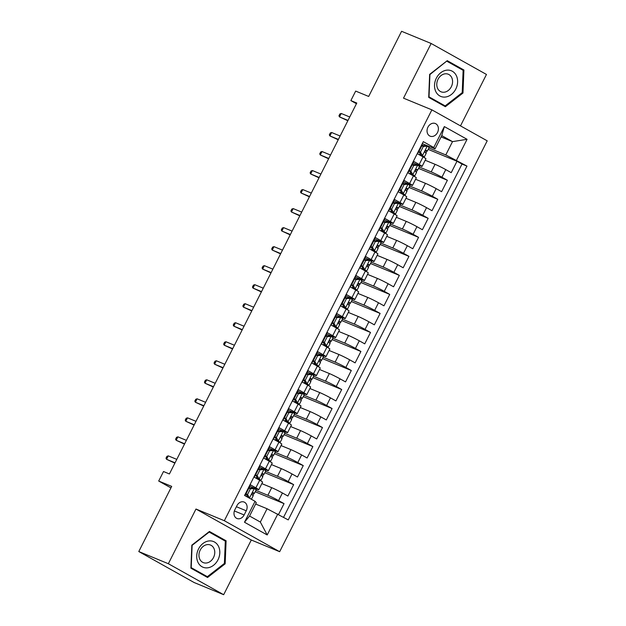 <?xml version="1.0" encoding="UTF-8"?>
<svg xmlns="http://www.w3.org/2000/svg" width="626" height="626" viewBox="0 0 626 626"><rect width="100%" height="100%" fill="white"/><g stroke="black" fill="none" stroke-linecap="round" stroke-linejoin="round"><path stroke-width="0.94" d="M427.941 127.164A6.831 5.47 112.4 0 0 430.117 136.163A6.831 5.47 112.4 0 0 437.504 132.524A6.831 5.47 112.4 0 0 435.328 123.525A6.831 5.47 112.4 0 0 427.941 127.164M460.493 125.873L486.465 74.455L431.142 43.476L401.587 31.3L368.675 96.451L355.67 91.091L350.865 100.606L356.437 103.72M279.665 551.702L487.208 140.834L431.885 109.855L224.343 520.722L279.665 551.702L251.292 540.011L195.969 509.032L168.347 563.721L223.67 594.7L251.292 540.011M223.67 594.7L194.115 582.524L138.792 551.545L171.696 486.394L158.699 481.034L170.945 487.897M168.347 563.721L138.792 551.545M423.019 142.227L417.581 153.824L423.043 156.883L419.201 164.489A8.537 0.493 26.8 0 1 422.088 166.391A8.537 0.493 26.8 0 1 420.453 165.89L413.035 162.83M419.201 164.489L413.739 161.43L407.972 172.846L413.434 175.898L409.592 183.512A8.537 0.493 26.8 0 1 412.479 185.413A8.537 0.493 26.8 0 1 410.844 184.913L403.426 181.853M409.592 183.512L404.13 180.452L398.363 191.869L403.825 194.921L399.983 202.534A8.537 0.493 26.8 0 1 402.87 204.436A8.537 0.493 26.8 0 1 401.235 203.935L393.817 200.876M399.983 202.534L394.521 199.475L388.762 210.892L394.216 213.943L390.374 221.557A8.537 0.493 26.8 0 1 393.261 223.459A8.537 0.493 26.8 0 1 391.626 222.958L384.207 219.898M390.374 221.557L384.912 218.497L379.153 229.914L384.607 232.966L380.764 240.572A8.537 0.493 26.8 0 1 383.66 242.473A8.537 0.493 26.8 0 1 382.016 241.972L374.598 238.921M380.764 240.572L375.303 237.52L369.543 248.929L374.997 251.988L371.155 259.594A8.537 0.493 26.8 0 1 374.051 261.496A8.537 0.493 26.8 0 1 372.407 260.995L364.989 257.943M371.155 259.594L365.701 256.543L359.934 267.951L365.388 271.011L361.546 278.617A8.537 0.493 26.8 0 1 364.442 280.518A8.537 0.493 26.8 0 1 362.798 280.018L355.38 276.966M361.546 278.617L356.092 275.565L350.325 286.974L355.779 290.034L351.937 297.64A8.537 0.493 26.8 0 1 354.832 299.541A8.537 0.493 26.8 0 1 353.189 299.04L345.771 295.988M351.937 297.64L346.483 294.588L340.716 305.997L346.17 309.056L342.328 316.662A8.537 0.493 26.8 0 1 345.223 318.564A8.537 0.493 26.8 0 1 343.58 318.063L336.162 315.011M342.328 316.662L336.874 313.603L331.107 325.019L336.561 328.079L332.719 335.685A8.537 0.493 26.8 0 1 335.614 337.586A8.537 0.493 26.8 0 1 333.971 337.085L326.553 334.026M332.719 335.685L327.265 332.625L321.498 344.042L326.952 347.094L323.11 354.707A8.537 0.493 26.8 0 1 326.005 356.609A8.537 0.493 26.8 0 1 324.362 356.108L316.944 353.048M323.11 354.707L317.656 351.648L311.889 363.064L317.351 366.116L313.501 373.73A8.537 0.493 26.8 0 1 316.396 375.631A8.537 0.493 26.8 0 1 314.753 375.13L307.335 372.071M313.501 373.73L308.047 370.67L302.28 382.087L307.742 385.139L303.892 392.752A8.537 0.493 26.8 0 1 306.787 394.654A8.537 0.493 26.8 0 1 305.144 394.153L297.733 391.094M303.892 392.752L298.438 389.693L292.671 401.11L298.132 404.161L294.29 411.767A8.537 0.493 26.8 0 1 297.178 413.669A8.537 0.493 26.8 0 1 295.542 413.176L288.124 410.116M294.29 411.767L288.829 408.715L283.062 420.124L288.523 423.184L284.681 430.79A8.537 0.493 26.8 0 1 287.569 432.691A8.537 0.493 26.8 0 1 285.933 432.19L278.515 429.139M284.681 430.79L279.219 427.738L273.452 439.147L278.914 442.206L275.072 449.812A8.537 0.493 26.8 0 1 277.96 451.714A8.537 0.493 26.8 0 1 276.324 451.213L268.906 448.161M275.072 449.812L269.61 446.761L263.843 458.169L269.305 461.229L265.463 468.835A8.537 0.493 26.8 0 1 268.351 470.736A8.537 0.493 26.8 0 1 266.715 470.236L259.297 467.184M265.463 468.835L260.001 465.783L254.234 477.192L259.696 480.252A8.537 0.493 26.8 0 1 262.591 482.153L258.741 489.759A8.537 0.493 26.8 0 1 257.106 489.258L249.688 486.206M278.562 514.478L284.04 503.64L255.205 491.762M261.848 483.616L271.715 487.677A8.537 0.493 26.8 0 1 282.42 492.975L287.882 496.035L293.649 484.618L264.814 472.74M271.457 464.594L281.324 468.655A8.537 0.493 -153.2 0 1 292.029 473.952L297.491 477.012L303.258 465.595L274.423 453.717M281.066 445.571L290.933 449.632A8.537 0.493 -153.2 0 1 301.638 454.93L307.1 457.989L312.867 446.573L284.032 434.694M290.675 426.549L300.543 430.61A8.537 0.493 -153.2 0 1 311.247 435.907L316.709 438.967L322.468 427.55L293.641 415.672M300.284 407.526L310.152 411.595A8.537 0.493 -153.2 0 1 320.856 416.893L326.318 419.944L332.077 408.535L303.25 396.657M309.893 388.503L319.753 392.572A8.537 0.493 -153.2 0 1 330.465 397.87L335.927 400.922L341.686 389.513L312.859 377.635M319.503 369.481L329.362 373.55A8.537 0.493 -153.2 0 1 340.075 378.847L345.529 381.899L351.296 370.49L322.468 358.612M329.112 350.458L338.971 354.527A8.537 0.493 -153.2 0 1 349.684 359.825L355.138 362.877L360.905 351.468L332.077 339.589M338.721 331.444L348.58 335.505A8.537 0.493 -153.2 0 1 359.293 340.802L364.747 343.862L370.514 332.445L341.686 320.567M348.33 312.421L358.189 316.482A8.537 0.493 -153.2 0 1 368.902 321.78L374.356 324.839L380.123 313.423L351.296 301.544M357.931 293.398L367.798 297.46A8.537 0.493 -153.2 0 1 378.511 302.757L383.965 305.817L389.732 294.4L360.905 282.522M367.54 274.376L377.408 278.437A8.537 0.493 -153.2 0 1 388.12 283.735L393.574 286.794L399.341 275.377L370.506 263.499M377.149 255.353L387.017 259.414A8.537 0.493 -153.2 0 1 397.729 264.712L403.183 267.772L408.95 256.355L380.115 244.476M386.758 236.331L396.626 240.4A8.537 0.493 -153.2 0 1 407.338 245.689L412.792 248.749L418.559 237.34L389.724 225.462M396.368 217.308L406.235 221.377A8.537 0.493 -153.2 0 1 416.939 226.675L422.401 229.726L428.168 218.317L399.333 206.439M405.977 198.285L415.844 202.355A8.537 0.493 -153.2 0 1 426.549 207.652L432.01 210.704L437.777 199.295L408.942 187.417M415.586 179.263L425.453 183.332A8.537 0.493 -153.2 0 1 436.158 188.629L441.62 191.681L447.387 180.272L418.551 168.394M158.699 481.034L163.503 471.527L169.411 473.96L356.781 103.04L350.865 100.606M244.132 514.963L246.245 510.785A6.62 5.298 112.4 0 0 244.132 502.068A6.62 5.298 112.4 0 0 236.972 505.589L234.86 509.775A6.62 5.298 112.4 0 0 236.972 518.492A6.62 5.298 112.4 0 0 244.132 514.963L234.374 510.949M435.023 148.91L433.771 147.509L423.301 141.648L244.586 495.456L255.056 501.316L256.308 502.717L249.578 516.035L260.346 522.061L267.067 508.742L288.25 519.901L466.965 166.101L445.79 154.943L452.512 141.625L441.753 135.599L435.023 148.91L422.644 143.808M433.771 147.509L444.343 126.585L467.066 139.316L456.503 160.24M277.78 514.04L267.208 534.964L244.484 522.24L255.056 501.316M419.263 166.993L431.212 171.915A8.537 0.493 26.8 0 1 441.925 177.213L447.387 180.272M425.195 160.248L435.062 164.309L431.212 171.915M409.654 186.016L421.611 190.938A8.537 0.493 26.8 0 1 432.316 196.235L437.777 199.295M400.045 205.038L412.002 209.96A8.537 0.493 26.8 0 1 422.707 215.258L428.168 218.317M390.436 224.053L402.393 228.983A8.537 0.493 26.8 0 1 413.097 234.28L418.559 237.34M380.827 243.076L392.784 248.006A8.537 0.493 26.8 0 1 403.488 253.303L408.95 256.355M371.218 262.098L383.175 267.028A8.537 0.493 26.8 0 1 393.879 272.326L399.341 275.377M361.609 281.121L373.565 286.051A8.537 0.493 26.8 0 1 384.278 291.348L389.732 294.4M352 300.144L363.956 305.073A8.537 0.493 26.8 0 1 374.669 310.371L380.123 313.423M342.391 319.166L354.347 324.088A8.537 0.493 26.8 0 1 365.06 329.386L370.514 332.445M332.782 338.189L344.738 343.111A8.537 0.493 26.8 0 1 355.451 348.408L360.905 351.468M323.173 357.211L335.129 362.133A8.537 0.493 26.8 0 1 345.842 367.431L351.296 370.49M313.563 376.234L325.52 381.156A8.537 0.493 26.8 0 1 336.232 386.453L341.686 389.513M303.954 395.256L315.911 400.178A8.537 0.493 26.8 0 1 326.623 405.476L332.077 408.535M294.345 414.271L306.302 419.201A8.537 0.493 26.8 0 1 317.014 424.498L322.468 427.55M284.744 433.294L296.693 438.223A8.537 0.493 26.8 0 1 307.405 443.521L312.867 446.573M275.135 452.316L287.084 457.246A8.537 0.493 26.8 0 1 297.796 462.544L303.258 465.595M265.526 471.339L277.482 476.269A8.537 0.493 26.8 0 1 288.187 481.566L293.649 484.618M255.917 490.361L267.873 495.283A8.537 0.493 26.8 0 1 278.578 500.581L284.04 503.64M283.57 517.287L462.004 164.051L456.988 161.25L428.161 149.371M435.062 164.309A8.537 0.493 -153.2 0 1 445.767 169.607L451.229 172.659L456.988 161.25M244.922 495.643L250.392 484.798L255.854 487.857A8.537 0.493 26.8 0 1 258.741 489.759M255.635 504.04L267.067 508.742M195.969 509.032L224.343 520.722M431.142 43.476L403.512 98.165L431.885 109.855M441.087 136.914L452.512 141.625L467.066 139.316M428.865 147.971L445.79 154.943M252.959 495.448L254 493.39M260.424 480.666L260.627 480.267M262.568 476.425L263.609 474.367M270.033 461.644L270.236 461.245M272.177 457.403L273.218 455.345M268.351 470.736L272.2 463.13A8.537 0.493 -153.2 0 0 269.305 461.229M279.642 442.621L279.845 442.222M281.786 438.38L282.827 436.322M277.96 451.714L281.802 444.108A8.537 0.493 -153.2 0 0 278.914 442.206M289.251 423.599L289.455 423.199M291.395 419.365L292.436 417.307M287.569 432.691L291.411 425.085A8.537 0.493 -153.2 0 0 288.523 423.184M298.86 404.576L299.064 404.177M301.004 400.343L302.045 398.285M297.178 413.669L301.02 406.063A8.537 0.493 -153.2 0 0 298.132 404.161M308.469 385.553L308.673 385.154M310.613 381.32L311.646 379.262M306.787 394.654L310.629 387.04A8.537 0.493 -153.2 0 0 307.742 385.139M318.078 366.531L318.282 366.132M320.222 362.298L321.255 360.24M316.396 375.631L320.238 368.018A8.537 0.493 -153.2 0 0 317.351 366.116M327.688 347.516L327.891 347.117M329.832 343.275L330.864 341.217M326.005 356.609L329.847 348.995A8.537 0.493 -153.2 0 0 326.952 347.094M337.297 328.493L337.5 328.094M339.433 324.252L340.474 322.194M335.614 337.586L339.456 329.98A8.537 0.493 -153.2 0 0 336.561 328.079M346.906 309.471L347.109 309.072M349.042 305.23L350.083 303.172M345.223 318.564L349.065 310.958A8.537 0.493 -153.2 0 0 346.17 309.056M356.515 290.448L356.71 290.049M358.651 286.207L359.692 284.149M354.832 299.541L358.675 291.935A8.537 0.493 -153.2 0 0 355.779 290.034M366.124 271.426L366.32 271.027M368.26 267.185L369.301 265.127M364.442 280.518L368.284 272.913A8.537 0.493 -153.2 0 0 365.388 271.011M375.733 252.403L375.929 252.004M377.869 248.162L378.91 246.112M374.051 261.496L377.893 253.89A8.537 0.493 -153.2 0 0 374.997 251.988M385.342 233.381L385.538 232.982M387.478 229.147L388.519 227.089M383.66 242.473L387.502 234.867A8.537 0.493 -153.2 0 0 384.607 232.966M394.943 214.358L395.147 213.959M397.087 210.125L398.128 208.067M393.261 223.459L397.111 215.845A8.537 0.493 -153.2 0 0 394.216 213.943M404.553 195.335L404.756 194.936M406.697 191.102L407.737 189.044M402.87 204.436L406.72 196.822A8.537 0.493 -153.2 0 0 403.825 194.921M414.162 176.321L414.365 175.922M416.306 172.08L417.346 170.022M412.479 185.413L416.329 177.8A8.537 0.493 -153.2 0 0 413.434 175.898M423.771 157.298L423.974 156.899M425.915 153.057L426.955 150.999M462.004 164.051L466.965 166.101M422.088 166.391L425.93 158.785A8.537 0.493 -153.2 0 0 423.043 156.883M249.578 516.035L244.484 522.24M260.346 522.061L267.208 534.964M444.343 126.585L441.753 135.599M225.157 563.815L226.103 540.794L209.436 531.458L191.838 545.152L190.891 568.173L207.558 577.501L225.157 563.815L224.343 563.478M447.254 60.675L429.647 74.361L428.708 97.382L445.368 106.717L462.974 93.024L463.913 70.002L447.254 60.675M221.135 538.775L208.888 531.889M221.135 538.743L226.103 540.794M458.944 67.991L446.706 61.098M458.944 67.96L463.913 70.002M462.152 92.687L462.974 93.024M250.4 488.812L248.866 488.186L252.818 487.951L254.352 488.585L250.4 488.812L247.52 494.524L249.547 498.1L251.355 499.251M249.547 498.1L248.632 497.725M254.352 488.585L256.198 489.806L254.367 493.421L253.436 492.732M250.729 488.077A13.553 0.775 26.8 0 1 249.046 487.466M248.866 488.186L245.979 493.891L247.52 494.524M247.935 497.334L245.979 493.891M252.38 493.139L254.367 493.421M253.358 492.709L253.507 492.772C252.161 492.967 251.777 493.726 252.348 495.056L253.217 495.706L251.409 499.274M168.277 455.869L166.954 456.331L165.992 458.24L166.547 459.296L168.277 455.869L176.782 459.374M175.045 462.802L166.547 459.296L174.881 463.13M198.544 548.939A13.874 11.111 112.4 0 0 202.018 566.749A13.874 11.111 112.4 0 0 217.981 559.824A13.874 11.111 112.4 0 0 214.507 542.022A13.874 11.111 112.4 0 0 198.544 548.939M200.21 550.082A9.5 7.606 112.4 0 0 203.247 562.594A9.5 7.606 112.4 0 0 213.513 557.531A9.5 7.606 112.4 0 0 210.477 545.027A9.5 7.606 112.4 0 0 200.21 550.082M225.313 541.122L224.405 563.423L207.347 576.687L191.204 567.649L192.119 545.348L209.17 532.077L225.313 541.122M202.636 574.746L207.347 576.687M435.806 91.584A13.874 11.111 112.4 0 0 451.369 94.495A13.874 11.111 112.4 0 0 456.338 75.613A13.874 11.111 112.4 0 0 440.782 72.702A13.874 11.111 112.4 0 0 435.806 91.584M437.644 88.485A9.5 7.606 112.4 0 0 441.056 91.803A9.5 7.606 112.4 0 0 450.266 88.454A9.5 7.606 112.4 0 0 451.706 77.554A9.5 7.606 112.4 0 0 448.294 74.236A9.5 7.606 112.4 0 0 439.076 77.585A9.5 7.606 112.4 0 0 437.644 88.485M446.987 61.293L463.13 70.331L462.215 92.64L445.164 105.904L429.021 96.866L429.929 74.557L446.643 61.152M440.446 103.963L445.164 105.904M260.009 469.797L258.475 469.164L262.427 468.937L263.961 469.563L260.009 469.797L257.13 475.502L259.156 479.078L261.003 480.298L259.383 480.072M259.156 479.078L257.622 478.444L258.522 479.047L257.208 478.859M263.961 469.563L265.8 470.783L263.976 474.398L263.045 473.718M260.338 469.054A13.553 0.775 26.8 0 1 258.655 468.444M258.475 469.164L255.588 474.868L257.13 475.502M257.622 478.444L255.588 474.868M261.989 474.117L263.976 474.398M262.967 473.686L263.108 473.749C261.77 473.945 261.386 474.704 261.958 476.034L262.826 476.683L261.003 480.298M177.886 436.846L176.563 437.316L175.601 439.217L176.156 440.274L177.886 436.846L186.384 440.352M184.654 443.779L176.156 440.274L184.49 444.108M269.618 450.775L268.084 450.141L271.934 449.914L273.57 450.548L269.618 450.775L266.739 456.479L268.765 460.055L270.604 461.276L268.992 461.049M268.765 460.055L267.232 459.421L268.131 460.024L266.817 459.836M273.57 450.548L275.409 451.761L273.585 455.376L272.654 454.695M269.947 450.031A13.553 0.775 26.8 0 1 268.264 449.421M268.084 450.141L265.197 455.845L266.739 456.479M267.232 459.421L265.197 455.845M271.598 455.102L273.585 455.376M272.576 454.672L272.717 454.726C271.379 454.922 270.995 455.681 271.567 457.011L272.435 457.661L270.604 461.276M187.495 417.832L186.172 418.293L185.21 420.195L185.766 421.251L187.495 417.832L195.993 421.329M194.263 424.757L185.766 421.251L194.099 425.085M279.227 431.752L277.694 431.118L281.637 430.891L283.179 431.525L279.227 431.752L276.348 437.457L278.374 441.033L280.213 442.253L278.601 442.034M278.374 441.033L276.833 440.399L277.741 441.001L276.426 440.814M283.179 431.525L285.018 432.738L283.195 436.353L282.263 435.673M279.556 431.009A13.553 0.775 26.8 0 1 277.874 430.398M277.694 431.118L274.806 436.823L276.348 437.457M276.833 440.399L274.806 436.823M281.207 436.079L283.195 436.353M282.185 435.649L282.326 435.704C280.988 435.899 280.605 436.658 281.176 437.989L282.044 438.638L280.213 442.253M197.104 398.809L195.781 399.271L194.819 401.172L195.375 402.228L197.104 398.809L205.602 402.307M203.873 405.734L195.375 402.228L203.708 406.063M288.836 412.73L287.303 412.096L291.246 411.869L292.788 412.503L288.836 412.73L285.957 418.434L287.983 422.01L289.822 423.231L288.21 423.012M287.983 422.01L286.442 421.376L287.35 421.979L286.035 421.791M292.788 412.503L294.627 413.716L292.804 417.331L291.873 416.65M289.165 411.986A13.553 0.775 26.8 0 1 287.483 411.376M287.303 412.096L284.415 417.8L285.957 418.434M286.442 421.376L284.415 417.8M290.816 417.057L292.804 417.331M291.794 416.626L291.935 416.681C290.597 416.877 290.214 417.636 290.785 418.966L291.653 419.616L289.822 423.231M206.713 379.786L205.383 380.248L204.428 382.15L204.984 383.206L206.713 379.786L215.211 383.292M213.482 386.712L204.984 383.206L213.317 387.04M298.445 393.707L296.912 393.073L300.856 392.846L302.397 393.48L298.445 393.707L295.566 399.411L297.593 402.988L299.431 404.208L297.82 403.989M297.593 402.988L296.051 402.354L296.959 402.956L295.644 402.768M302.397 393.48L304.236 394.701L302.413 398.308L301.482 397.627M298.766 392.964A13.553 0.775 26.8 0 1 297.092 392.353M296.912 393.073L294.024 398.778L295.566 399.411M296.051 402.354L294.024 398.778M300.425 398.034L302.413 398.308M301.403 397.604L301.544 397.659C300.206 397.854 299.823 398.613 300.394 399.944L301.262 400.593L299.431 404.208M216.322 360.764L214.992 361.225L214.037 363.127L214.585 364.183L216.322 360.764L224.82 364.269M223.091 367.689L214.585 364.183L222.926 368.018M308.055 374.684L306.513 374.051L310.465 373.824L312.006 374.458L308.055 374.684L305.167 380.389L307.202 383.965L309.041 385.186L307.429 384.967M307.202 383.965L305.66 383.339L306.568 383.934L305.253 383.746M312.006 374.458L313.845 375.678L312.022 379.293L311.083 378.605M308.375 373.949A13.553 0.775 26.8 0 1 306.701 373.331M306.513 374.051L303.633 379.755L305.167 380.389M305.66 383.339L303.633 379.755M310.034 379.012L312.022 379.293M311.012 378.581L311.153 378.636C309.815 378.832 309.424 379.599 310.003 380.921L310.864 381.57L309.041 385.186M225.923 341.741L224.601 342.203L223.646 344.104L224.194 345.169L225.923 341.741L234.429 345.247M232.7 348.666L224.194 345.169L232.536 348.995M317.664 355.662L316.122 355.028L320.074 354.801L321.615 355.435L317.664 355.662L314.776 361.374L316.811 364.95L318.65 366.163L317.038 365.944M316.811 364.95L315.269 364.316L316.177 364.911L314.862 364.723M321.615 355.435L323.454 356.656L321.631 360.271L320.692 359.582M317.985 354.926A13.553 0.775 26.8 0 1 316.31 354.316M316.122 355.028L313.243 360.74L314.776 361.374M315.269 364.316L313.243 360.74M319.643 359.989L321.631 360.271M320.622 359.559L320.762 359.621C319.424 359.809 319.033 360.576 319.612 361.898L320.473 362.548L318.65 366.163M235.532 322.719L234.21 323.18L233.248 325.082L233.803 326.146L235.532 322.719L244.038 326.224M242.309 329.644L233.803 326.146L242.145 329.98M327.273 336.639L325.731 336.005L329.683 335.779L331.224 336.412L327.273 336.639L324.385 342.352L326.42 345.928L328.259 347.14L326.647 346.921M326.42 345.928L324.878 345.294L325.778 345.888L324.471 345.701M331.224 336.412L333.063 337.633L331.24 341.248L330.301 340.56M327.594 335.904A13.553 0.775 26.8 0 1 325.919 335.293M325.731 336.005L322.852 341.718L324.385 342.352M324.878 345.294L322.852 341.718M329.253 340.967L331.24 341.248M330.231 340.536L330.371 340.599C329.026 340.794 328.642 341.553 329.221 342.876L330.082 343.525L328.259 347.14M245.142 303.696L243.819 304.158L242.857 306.059L243.412 307.123L245.142 303.696L253.647 307.202M251.918 310.629L243.412 307.123L251.754 310.958M336.882 317.617L335.34 316.991L339.292 316.756L340.834 317.39L336.882 317.617L333.994 323.329L336.029 326.905L337.868 328.118L336.256 327.899M336.029 326.905L334.487 326.271L335.387 326.874L334.073 326.686M340.834 317.39L342.672 318.611L340.849 322.226L339.91 321.537M337.203 316.881A13.553 0.775 26.8 0 1 335.528 316.271M335.34 316.991L332.461 322.695L333.994 323.329M334.487 326.271L332.461 322.695M338.862 321.944L340.849 322.226M339.84 321.514L339.981 321.576C338.635 321.772 338.251 322.531 338.83 323.861L339.691 324.511L337.868 328.118M254.751 284.673L253.428 285.135L252.466 287.044L253.021 288.101L254.751 284.673L263.256 288.179M261.527 291.606L253.021 288.101L261.363 291.935M346.491 298.602L344.949 297.968L348.901 297.741L350.435 298.367L346.491 298.602L343.604 304.306L345.63 307.882L347.477 309.103L345.857 308.876M345.63 307.882L344.097 307.249L344.996 307.851L343.682 307.663M350.435 298.367L352.281 299.588L350.458 303.203L349.519 302.522M346.812 297.859A13.553 0.775 26.8 0 1 345.137 297.248M344.949 297.968L342.07 303.673L343.604 304.306M344.097 307.249L342.07 303.673M348.463 302.921L350.458 303.203M349.449 302.491L349.59 302.554C348.244 302.749 347.86 303.508 348.432 304.839L349.3 305.488L347.477 309.103M264.36 265.651L263.037 266.12L262.075 268.022L262.63 269.078L264.36 265.651L272.866 269.157M271.136 272.584L262.63 269.078L270.972 272.913M356.092 279.579L354.559 278.946L358.408 278.719L360.044 279.352L356.092 279.579L353.213 285.284L355.239 288.86L357.086 290.081L355.466 289.854M355.239 288.86L353.706 288.226L354.606 288.829L353.291 288.641M360.044 279.352L361.891 280.565L360.06 284.181L359.128 283.5M356.421 278.836A13.553 0.775 26.8 0 1 354.746 278.226M354.559 278.946L351.679 284.65L353.213 285.284M353.706 288.226L351.679 284.65M358.072 283.907L360.06 284.181M359.058 283.476L359.199 283.531C357.853 283.727 357.469 284.486 358.041 285.816L358.909 286.465L357.086 290.081M273.969 246.636L272.646 247.098L271.684 248.999L272.24 250.056L273.969 246.636L282.475 250.134M280.745 253.561L272.24 250.056L280.573 253.89M365.701 260.557L364.168 259.923L368.119 259.696L369.653 260.33L365.701 260.557L362.822 266.261L364.848 269.837L366.695 271.058L365.075 270.839M364.848 269.837L363.315 269.203L364.215 269.806L362.9 269.618M369.653 260.33L371.5 261.543L369.669 265.158L368.737 264.477M366.03 259.813A13.553 0.775 26.8 0 1 364.355 259.203M364.168 259.923L361.288 265.627L362.822 266.261M363.315 269.203L361.288 265.627M367.681 264.884L369.669 265.158M368.667 264.454L368.808 264.508C367.462 264.704 367.079 265.463 367.65 266.793L368.518 267.443L366.695 271.058M283.578 227.614L282.256 228.075L281.293 229.977L281.849 231.033L283.578 227.614L292.084 231.111M290.354 234.539L281.849 231.033L290.182 234.867M375.31 241.534L373.777 240.9L377.728 240.674L379.262 241.307L375.31 241.534L372.431 247.239L374.458 250.815L376.304 252.035L374.684 251.816M374.458 250.815L372.924 250.181L373.824 250.783L372.509 250.596M379.262 241.307L381.109 242.52L379.278 246.135L378.347 245.455M375.639 240.791A13.553 0.775 26.8 0 1 373.965 240.181M373.777 240.9L370.897 246.605L372.431 247.239M372.924 250.181L370.897 246.605M377.29 245.861L379.278 246.135M378.276 245.431L378.417 245.486C377.071 245.682 376.688 246.441 377.259 247.771L378.127 248.42L376.304 252.035M293.187 208.591L291.865 209.053L290.902 210.954L291.458 212.011L293.187 208.591L301.693 212.089M299.964 215.516L291.458 212.011L299.791 215.845M384.92 222.512L383.386 221.878L387.337 221.651L388.871 222.285L384.92 222.512L382.04 228.216L384.067 231.792L385.913 233.013L384.294 232.794M384.067 231.792L382.533 231.158L383.433 231.761L382.118 231.573M388.871 222.285L390.718 223.505L388.887 227.113L387.956 226.432M385.248 221.768A13.553 0.775 26.8 0 1 383.566 221.158M383.386 221.878L380.506 227.582L382.04 228.216M382.533 231.158L380.506 227.582M386.899 226.839L388.887 227.113M387.877 226.409L388.026 226.463C386.68 226.659 386.297 227.418 386.868 228.748L387.737 229.398L385.913 233.013M302.796 189.568L301.474 190.03L300.511 191.932L301.067 192.988L302.796 189.568L311.302 193.074M309.573 196.494L301.067 192.988L309.4 196.822M394.529 203.489L392.995 202.855L396.947 202.628L398.48 203.262L394.529 203.489L391.649 209.194L393.676 212.77L395.522 213.99L393.903 213.771M393.676 212.77L392.142 212.136L393.042 212.738L391.727 212.55M398.48 203.262L400.327 204.483L398.496 208.098L397.565 207.409M394.857 202.746A13.553 0.775 26.8 0 1 393.175 202.135M392.995 202.855L390.108 208.56L391.649 209.194M392.142 212.136L390.108 208.56M396.508 207.816L398.496 208.098M397.487 207.386L397.635 207.441C396.289 207.636 395.906 208.403 396.477 209.726L397.346 210.375L395.522 213.99M312.405 170.546L311.083 171.008L310.12 172.909L310.676 173.973L312.405 170.546L320.903 174.051M319.174 177.471L310.676 173.973L319.01 177.8M404.138 184.467L402.604 183.833L406.556 183.606L408.089 184.24L404.138 184.467L401.258 190.171L403.285 193.755L405.124 194.968L403.512 194.749M403.285 193.755L401.751 193.121L402.651 193.716L401.336 193.528M408.089 184.24L409.928 185.46L408.105 189.075L407.174 188.387M404.466 183.731A13.553 0.775 26.8 0 1 402.784 183.113M402.604 183.833L399.717 189.545L401.258 190.171M401.751 193.121L399.717 189.545M406.118 188.794L408.105 189.075M407.096 188.363L407.236 188.426C405.898 188.614 405.515 189.381 406.086 190.703L406.955 191.353L405.124 194.968M322.014 151.523L320.692 151.985L319.73 153.886L320.285 154.951L322.014 151.523L330.512 155.029M328.783 158.448L320.285 154.951L328.619 158.785M413.747 165.444L412.213 164.81L416.165 164.583L417.698 165.217L413.747 165.444L410.867 171.156L412.894 174.732L414.733 175.945L413.121 175.726M412.894 174.732L411.36 174.098L412.26 174.693L410.946 174.505M417.698 165.217L419.537 166.438L417.714 170.053L416.783 169.364M414.076 164.708A13.553 0.775 26.8 0 1 412.393 164.098M412.213 164.81L409.326 170.522L410.867 171.156M411.36 174.098L409.326 170.522M415.727 169.771L417.714 170.053M416.705 169.341L416.846 169.403C415.507 169.599 415.124 170.358 415.695 171.68L416.564 172.33L414.733 175.945M331.623 132.501L330.301 132.962L329.339 134.864L329.894 135.928L331.623 132.501L340.121 136.006M338.392 139.426L329.894 135.928L338.228 139.762M423.356 146.421L421.822 145.795L425.766 145.561L427.308 146.194L423.356 146.421L420.476 152.134L422.503 155.71L424.342 156.923L422.73 156.703M422.503 155.71L420.962 155.076L421.869 155.678L420.555 155.491M427.308 146.194L429.146 147.415L427.323 151.03L426.392 150.342M423.685 145.686A13.553 0.775 26.8 0 1 422.002 145.076M421.822 145.795L418.935 151.5L420.476 152.134M420.962 155.076L418.935 151.5M425.336 150.749L427.323 151.03M426.314 150.318L426.455 150.381C425.117 150.576 424.733 151.335 425.304 152.658L426.173 153.315L424.342 156.923M341.233 113.478L339.91 113.94L338.948 115.849L339.503 116.906L341.233 113.478L349.731 116.984M348.001 120.411L339.503 116.906L347.837 120.74M425.453 183.332L421.611 190.938M415.844 202.355L412.002 209.96M406.235 221.377L402.393 228.983M396.626 240.4L392.784 248.006M387.017 259.414L383.175 267.028M377.408 278.437L373.565 286.051M367.798 297.46L363.956 305.073M358.189 316.482L354.347 324.088M348.58 335.505L344.738 343.111M338.971 354.527L335.129 362.133M329.362 373.55L325.52 381.156M319.753 392.572L315.911 400.178M310.152 411.595L306.302 419.201M300.543 430.61L296.693 438.223M290.933 449.632L287.084 457.246M281.324 468.655L277.482 476.269M271.715 487.677L267.873 495.283M282.42 492.975L278.578 500.581M445.767 169.607L441.925 177.213M436.158 188.629L432.316 196.235M426.549 207.652L422.707 215.258M416.939 226.675L413.097 234.28M407.338 245.689L403.488 253.303M397.729 264.712L393.879 272.326M388.12 283.735L384.278 291.348M378.511 302.757L374.669 310.371M368.902 321.78L365.06 329.386M359.293 340.802L355.451 348.408M349.684 359.825L345.842 367.431M340.075 378.847L336.232 386.453M330.465 397.87L326.623 405.476M320.856 416.893L317.014 424.498M311.247 435.907L307.405 443.521M301.638 454.93L297.796 462.544M292.029 473.952L288.187 481.566M259.696 480.252L255.854 487.857M236.401 506.724L246.245 510.785M254.258 488.593L249.5 498.006M246.816 496.7L247.176 495.988M263.867 469.57L259.109 478.992M256.136 478.256L256.785 476.965M273.468 450.548L268.718 459.969M265.745 459.234L266.394 457.95M283.077 431.525L278.327 440.947M275.354 440.211L276.003 438.928M292.686 412.511L287.929 421.924M284.955 421.188L285.613 419.905M302.295 393.488L297.538 402.901M294.564 402.166L295.214 400.883M311.904 374.465L307.147 383.879M304.173 383.143L304.823 381.86M321.514 355.443L316.756 364.856M313.782 364.121L314.432 362.837M331.123 336.42L326.365 345.834M323.392 345.106L324.041 343.815M340.732 317.398L335.974 326.811M333.001 326.083L333.65 324.792M350.341 298.375L345.583 307.796M342.61 307.061L343.259 305.77M359.95 279.352L355.192 288.774M352.219 288.038L352.868 286.747M369.559 260.33L364.801 269.751M361.828 269.016L362.477 267.732M379.168 241.315L374.411 250.729M371.437 249.993L372.087 248.71M388.777 222.293L384.02 231.706M381.046 230.971L381.696 229.687M398.386 203.27L393.629 212.684M390.655 211.948L391.305 210.665M407.988 184.247L403.238 193.661M400.264 192.925L400.914 191.642M417.597 165.225L412.847 174.638M409.873 173.903L410.523 172.619M427.206 146.202L422.456 155.616M419.483 154.888L420.132 153.597"/></g></svg>
